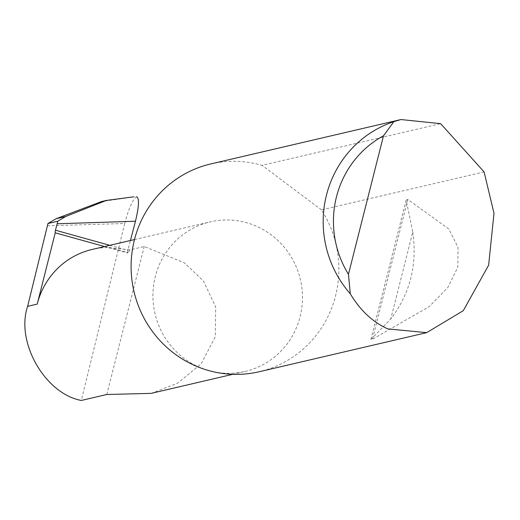 <?xml version="1.0" encoding="UTF-8"?>
<svg xmlns="http://www.w3.org/2000/svg" width="520" height="520" viewBox="0 0 520 520"><rect width="100%" height="100%" fill="white"/><g stroke="black" fill="none" stroke-linecap="round" stroke-linejoin="round"><path stroke-width="0.39" stroke-dasharray="2.6 1.95" d="M151.164 393.374L177.567 383.207L201.181 363.857L215.339 336.635L215.664 306.923L203.515 281.138L184.333 262.788L144.235 246.519L129.851 249.88L128.219 252.583A2.847 0.585 105.5 0 1 127.731 253.025A2.847 0.585 105.5 0 1 127.874 250.341L130.435 240.513M208.975 370.643A76.784 74.666 76.9 0 0 245.154 371.429A76.784 74.666 76.9 0 0 302.471 298.279A76.784 74.666 76.9 0 0 246.422 222.664A76.784 74.666 76.9 0 0 210.243 221.884A76.784 74.666 76.9 0 0 152.925 295.035A76.784 74.666 76.9 0 0 208.975 370.643M412.769 232.056C417.443 264.615 410.111 293.592 390.774 318.981L370.884 339.495L372.463 339.228L429.188 306.67L447.922 287.378L457.808 267.261L458.029 247.442L448.838 229.008L407.836 199.446L406.14 200.148L412.769 232.056L390.774 318.981M484.101 171.919L321.451 209.885A106.684 103.74 -103.1 0 1 259.24 371.735M210.737 163.95A106.684 103.74 -103.1 0 1 261.001 165.042A106.684 103.74 -103.1 0 1 262.074 165.347L440.642 123.663M134.524 196.8L101.504 201.558M47.379 225.817L124.696 223.503C128.726 208.442 132.672 199.524 136.539 196.736M104.605 246.545L108.225 247.546A76.784 74.666 76.9 0 0 92.144 249.451M124.696 223.503L81.296 400.452M129.851 249.88L107.939 247.526L127.731 253.025M106.788 394.498L144.235 246.519M321.451 209.885L262.074 165.347M109.824 245.323L127.874 250.341M109.668 247.429L128.219 252.583M407.836 199.446L372.463 339.228M232.785 374.316L245.154 371.429M406.14 200.148L370.884 339.495M134.492 239.564L210.243 221.884"/><path stroke-width="0.78" d="M104.605 246.545L55.243 232.823L37.212 304.109L27.625 306.345C15.457 341.972 44.974 393.731 81.296 400.452L106.788 394.498L151.164 393.374L232.785 374.316M484.101 171.919L494 213.297L488.631 265.207L463.275 310.694L426.679 332.651L387.803 328.9C372.723 322.114 360.224 310.414 350.304 293.807A106.684 103.74 -103.1 0 1 393.868 121.641L400.946 119.548L440.642 123.663L484.101 171.919M426.679 332.651L259.24 371.735A106.684 103.74 -103.1 0 1 208.975 370.643A106.684 103.74 -103.1 0 1 131.099 265.59A106.684 103.74 -103.1 0 1 210.737 163.95L400.946 119.548M55.243 232.823A2.847 0.585 105.5 0 1 55.477 230.224L57.805 221.208L65.644 216.515L106.347 200.434L133.692 196.827M106.347 200.434L101.504 201.565L56.036 218.758L65.644 216.515M56.036 218.758L47.97 223.503L27.625 306.345M57.805 221.208L47.97 223.503M136.539 196.736C139.419 197.983 139.055 206.147 135.466 221.228L57.161 223.775M134.492 239.564L92.144 249.451A76.784 74.666 76.9 0 0 37.212 304.109M130.435 240.513L135.466 221.228M393.868 121.641L383.5 135.792L348.459 274.281L350.304 293.807M383.5 135.792A98.15 95.44 76.9 0 0 348.459 274.281M55.477 230.224L109.824 245.323"/></g></svg>
